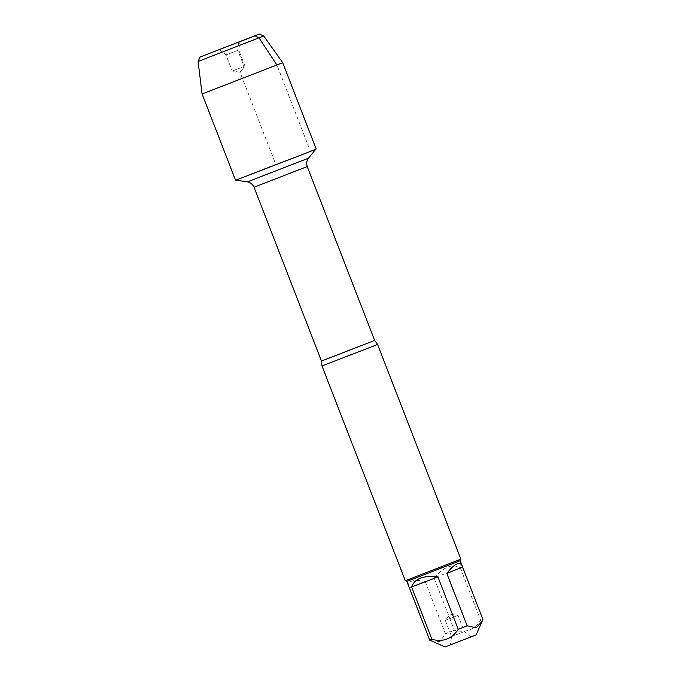 <?xml version="1.0" encoding="UTF-8"?>
<svg xmlns="http://www.w3.org/2000/svg" width="681" height="681" viewBox="0 0 681 681"><rect width="100%" height="100%" fill="white"/><g stroke="black" fill="none" stroke-linecap="round" stroke-linejoin="round"><path stroke-width="0.51" stroke-dasharray="3.4 2.55" d="M321.985 365.918L377.555 344.365M310.119 151.548L275.737 164.274L235.966 180.107L310.119 151.548M460.875 559.169L405.306 580.723M446.234 619.974L458.032 615.428L446.234 619.974M463.395 631.959L451.597 636.505L463.395 631.959M469.464 637.535L450.294 644.916L469.464 637.535M445.059 646.95L476.172 634.879M434.044 577.897C443.62 566.813 452.38 563.468 460.347 567.852L434.044 577.897L454.363 630.283C465.557 633.194 474.325 629.848 480.667 620.246L482.906 619.463M460.347 567.852L480.667 620.246M431.073 640.787L439.986 641.545L445.442 633.764L454.363 630.283M408.915 586.75C407.953 584.162 408.719 582.349 411.213 581.302C414.15 580.169 418.789 580.195 425.123 581.378L409.375 587.746M425.123 581.378L445.442 633.764M460.194 560.71L406.846 581.404M316.18 148.986L235.566 180.261M282.717 62.703L202.095 93.969M263.743 35.991L198.094 61.46M244.07 66.491L232.264 71.037L244.07 66.491M237.805 50.343L226.007 54.889L237.805 50.343M238.546 42.171L237.805 50.343L244.07 66.491L240.035 72.237L275.873 164.623L310.459 151.42L276.988 65.129M374.652 340.423L321.466 361.058M254.039 187.215L307.225 166.581M308.527 158.179L247.407 181.878M470.937 636.914L464.297 631.576L458.032 615.428L450.26 614.228L445.331 620.357L451.597 636.505L450.294 644.916M219.367 49.56L226.007 54.889L232.264 71.037L240.035 72.237L244.964 66.108L238.708 49.96L240.01 41.55"/><path stroke-width="1.02" d="M373.605 346.042L321.985 365.918L405.306 580.723L460.875 559.169L377.555 344.365L373.605 346.042M462.586 567.069L482.906 619.463L476.172 634.879L445.059 646.95L429.702 640.14L406.846 581.404L460.194 560.71L462.263 566.056C459.709 560.974 454.567 563.434 446.838 573.445L462.586 567.069L462.263 566.056M446.838 573.445L467.166 625.83L458.236 629.321C451.903 638.923 443.135 642.268 431.941 639.357L429.702 640.14M482.174 621.276L476.198 627.729L467.166 625.83M437.917 576.926C423.386 575.207 414.618 578.552 411.622 586.962L437.917 576.926L458.236 629.321M411.622 586.962L431.941 639.357M310.459 151.42L316.18 148.986L282.717 62.703L202.095 93.969L235.566 180.261L310.459 151.42M200.035 57.051L259.333 34.05L200.035 57.051L198.094 61.46L263.743 35.991L282.717 62.703M220.831 48.93L240.01 41.55L220.831 48.93M276.988 65.129L259.086 37.974L255.128 35.838L238.546 42.171M321.985 365.918L321.466 361.058L374.652 340.423L377.555 344.365M374.652 340.423L307.225 166.581L254.039 187.215C251.366 181.972 247.373 181.844 247.407 181.878L308.527 158.179L315.72 149.233M321.466 361.058L254.039 187.215M247.407 181.878L236.069 180.124M307.225 166.581C305.667 160.903 308.536 158.12 308.527 158.179M460.194 560.718L460.875 559.169M406.846 581.404L405.306 580.723M198.094 61.46L202.095 93.969M259.333 34.05L263.743 35.991"/></g></svg>
